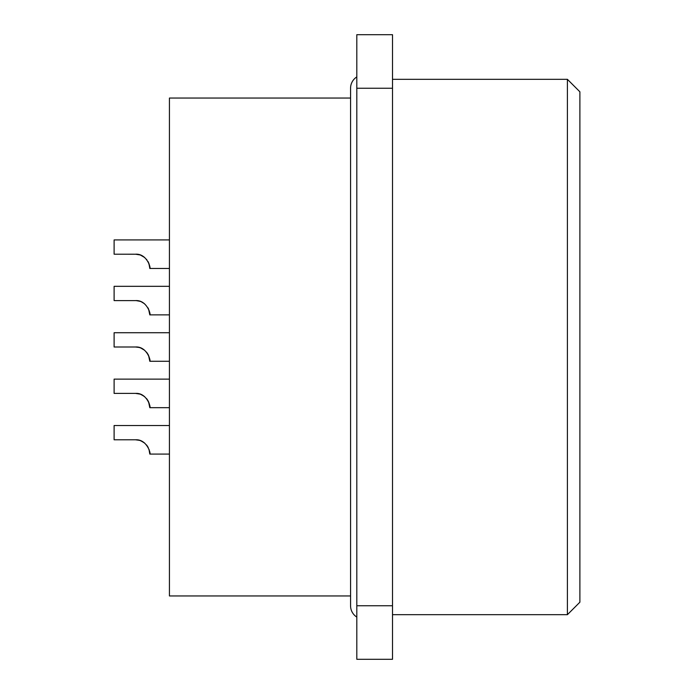 <?xml version="1.0" encoding="UTF-8"?>
<svg xmlns="http://www.w3.org/2000/svg" width="694" height="694" viewBox="0 0 694 694"><rect width="100%" height="100%" fill="white"/><g stroke="black" fill="none" stroke-linecap="round" stroke-linejoin="round"><path stroke-width="1.04" d="M567.397 614.684L579.889 602.192L579.889 91.808L567.397 79.316L567.397 614.684L392.509 614.684M567.397 79.316L392.509 79.316M350.565 98.054L169.431 98.054L169.431 595.946L350.565 595.946M356.811 88.233L356.811 659.3L392.509 659.3L392.509 34.7L356.811 34.7L356.811 88.233L392.509 88.233M140.041 254.932L135.547 254.204C147.328 253.405 151.223 269.281 149.809 268.483C151.223 269.281 147.328 253.405 135.53 254.204L136.406 254.23M138.947 254.62L139.546 254.776M139.815 254.863L139.381 254.733M140.544 255.114L144.725 257.561M146.486 259.33L146.833 259.764L146.486 259.33M147.935 261.412L148.221 261.942L147.935 261.412M148.976 263.677L149.809 268.431M169.431 239.924L114.111 239.924L114.111 254.204L136.328 254.221M139.381 440.326L135.53 439.796C147.328 438.998 151.223 454.874 149.809 454.076C151.223 454.874 147.328 438.998 135.53 439.796L136.406 439.823M138.843 440.187L139.546 440.378M140.925 440.855L140.431 440.664M141.524 441.115L144.855 443.266M146.486 444.923L146.833 445.357L146.486 444.923M147.935 447.005L148.221 447.535L147.935 447.005M148.976 449.27L149.748 452.783M149.357 450.545L149.063 449.539M147.241 445.912L147.553 446.381M144.317 442.824L140.717 440.777M148.958 449.244L149.809 454.076L169.431 454.076M169.431 425.517L114.111 425.517L114.111 439.796L135.798 439.796M141.359 441.046L141.819 441.263M144.014 442.59L144.578 443.032M143.953 442.546L143.511 442.243M140.604 440.733L139.641 440.404M144.048 442.616L144.621 443.076M138.817 440.178L139.286 440.3M144.048 257.023L144.621 257.474M148.577 262.679L149.748 267.19M149.357 264.952L149.063 263.946M136.787 254.256L138.54 254.524M141.359 255.444L141.819 255.661M144.014 256.997L144.578 257.431M143.953 256.954L143.511 256.641M140.604 255.132L139.641 254.811M138.47 254.507L138.965 254.62L138.47 254.507M148.559 262.636L148.958 263.642M136.059 393.411L135.564 393.403C147.328 392.596 151.223 408.48 149.809 407.673C151.223 408.48 147.328 392.596 135.53 393.403L139.936 394.097M140.457 394.279L140.969 394.478M141.645 394.773L142.435 395.181M141.637 394.773L144.725 396.76M146.486 398.529L146.833 398.963M147.935 400.603L148.221 401.141M148.325 401.34L148.533 401.774M148.889 402.641L149.765 406.597L148.811 402.442M149.748 406.38L148.559 401.835L149.765 406.571M149.357 404.142L149.063 403.145L149.357 404.142M144.022 396.205L144.578 396.63M136.796 393.455L138.366 393.689M138.47 393.706L139.546 393.975M147.119 399.336L147.553 399.978M144.048 396.213L140.717 394.374M140.127 394.157L139.641 394.001M148.577 401.878L149.809 407.673L169.431 407.673M169.431 379.124L114.111 379.124L114.111 393.403L135.53 393.403M141.359 394.643L141.819 394.86M143.953 396.144L143.511 395.84M136.406 347.026L135.781 347M137.672 347.165L138.956 347.416M139.381 347.529L140.041 347.729M140.431 347.868L139.641 347.607M141.567 348.336L142.183 348.648M146.486 352.127L146.833 352.561L146.486 352.127M147.232 353.107L147.553 353.584M147.935 354.209L148.221 354.738L147.935 354.209M148.325 354.938L148.533 355.38L148.325 354.938M169.431 361.279L149.809 361.279L148.559 355.432L149.765 360.195M149.357 357.748L149.063 356.742M140.908 348.05L141.663 348.388M140.344 347.833L141.003 348.093M144.048 349.819L144.621 350.27L144.048 349.819M135.798 347L135.564 347C147.328 346.202 151.223 362.077 149.809 361.279C151.223 362.077 147.328 346.202 135.53 347L114.111 347L114.111 332.721L169.431 332.721M139.546 347.573L138.817 347.382M139.086 347.451L139.815 347.659M140.717 347.972L144.621 350.27M141.359 348.241L141.819 348.457M142.565 348.856L143.12 349.186M144.014 349.793L144.578 350.236M143.953 349.75L143.511 349.438M139.121 347.46L135.53 347M138.817 254.585L139.286 254.707M139.936 301.3L136.302 300.623M138.974 301.023L139.546 301.179M144.317 303.625L141.567 301.942M141.359 301.847L141.819 302.064M144.014 303.391L144.578 303.833M169.431 314.876L149.809 314.876L148.577 309.082M143.953 303.347L143.511 303.044M140.604 301.534L139.641 301.205M136.406 300.632L135.547 300.597C147.328 299.799 151.223 315.675 149.809 314.876C151.223 315.675 147.328 299.799 135.53 300.597L114.111 300.597L114.111 286.327L169.431 286.327M147.935 307.806L148.221 308.336M148.325 308.544L148.533 308.977M148.559 309.038L149.765 313.801L148.559 309.038M149.548 312.17L149.652 312.786M149.357 311.346L149.063 310.348L149.357 311.346M144.048 303.417L144.621 303.877M138.47 300.91L138.93 301.014M356.811 76.913A13.386 13.386 0 0 0 350.565 88.233L350.565 605.767A13.386 13.386 0 0 0 356.811 617.087M356.811 605.767L392.509 605.767M169.431 268.483L149.809 268.483"/></g></svg>
